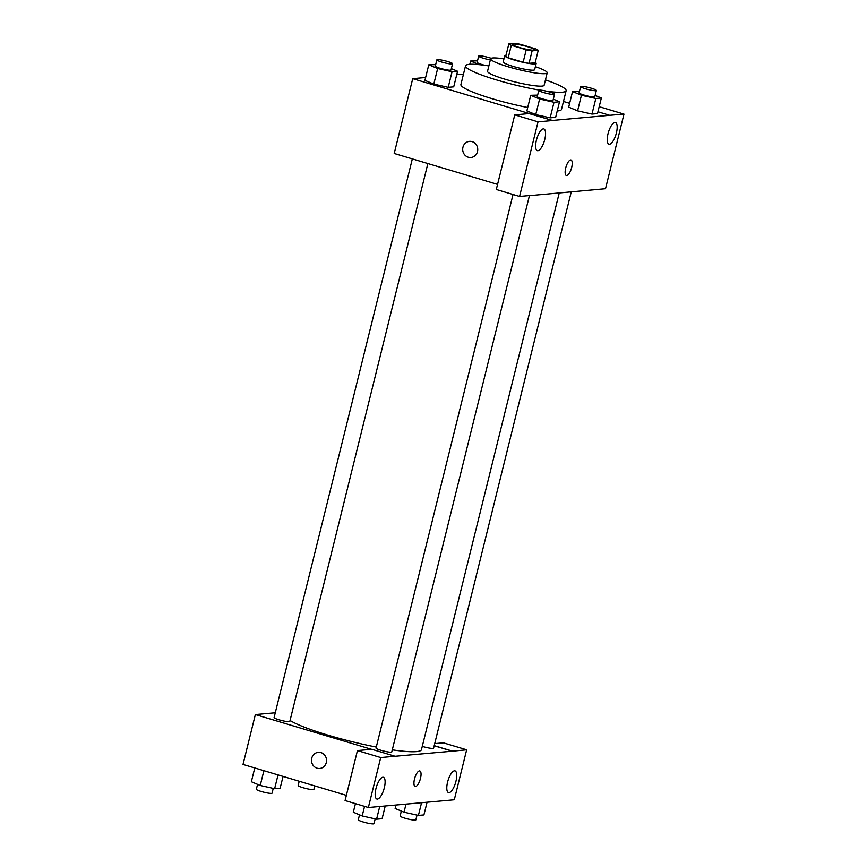 <?xml version="1.0" encoding="UTF-8"?>
<svg xmlns="http://www.w3.org/2000/svg" width="867" height="867" viewBox="0 0 867 867"><rect width="100%" height="100%" fill="white"/><g stroke="black" fill="none" stroke-linecap="round" stroke-linejoin="round"><path stroke-width="1.3" d="M527.721 46.731A11.336 1.463 -166.1 0 1 534.549 49.831A11.336 1.463 -166.1 0 1 523.202 48.53A11.336 1.463 -166.1 0 1 512.549 44.39A11.336 1.463 -166.1 0 1 527.721 46.731M514.976 43.35L508.842 43.903A15.389 1.983 -166.1 0 0 511.313 45.301L526.236 49.766A15.389 1.983 -166.1 0 0 532.121 50.86L538.244 50.319A15.389 1.983 -166.1 0 0 535.784 48.91L520.861 44.445A15.389 1.983 -166.1 0 0 514.976 43.35M532.121 50.86L529.043 63.334L535.167 62.782L538.244 50.319M529.043 63.334A15.389 1.983 -166.1 0 1 523.148 62.24L526.236 49.766M508.842 43.903L505.764 56.366A15.389 1.983 -166.1 0 0 508.225 57.775L523.148 62.24M506.046 55.217A16.191 2.092 13.9 0 0 504.746 55.683A16.191 2.092 13.9 0 0 517.176 60.874A16.191 2.092 13.9 0 0 535.015 63.93A16.191 2.092 13.9 0 0 536.174 63.464A16.191 2.092 13.9 0 0 535.253 62.435M536.174 63.464L534.636 69.696A16.191 2.092 -166.1 0 1 533.465 70.162A16.191 2.092 -166.1 0 1 515.637 67.117A16.191 2.092 -166.1 0 1 503.207 61.925L504.746 55.683M508.225 57.775L511.313 45.301M503.955 58.891A29.142 3.761 13.9 0 0 490.624 58.804A29.142 3.761 13.9 0 0 513.004 68.157A29.142 3.761 13.9 0 0 545.105 73.641A29.142 3.761 13.9 0 0 547.207 72.806A29.142 3.761 13.9 0 0 535.383 66.672M490.624 58.804L487.547 71.278A29.142 3.761 13.9 0 0 509.915 80.62A29.142 3.761 13.9 0 0 542.016 86.115A29.142 3.761 13.9 0 0 544.129 85.28L547.207 72.806M546.568 91.198A51.814 6.676 13.9 0 0 562.39 92.205A51.814 6.676 13.9 0 0 566.129 90.721A51.814 6.676 13.9 0 0 545.451 79.916M488.869 65.914A51.814 6.676 13.9 0 0 465.536 65.838A51.814 6.676 13.9 0 0 539.545 90.114M566.129 90.721L561.502 109.426A51.814 6.676 -166.1 0 1 557.763 110.911A51.814 6.676 -166.1 0 1 557.253 110.954M527.71 107.486A51.814 6.676 -166.1 0 1 460.908 84.532L465.536 65.838M425.632 77.51L412.725 78.669L552.387 120.448L609.685 115.3L597.937 111.778M569.641 103.314L563.474 101.472M463.498 74.096L456.714 74.714M579.459 91.349L572.556 91.534L568.698 107.118L577.585 110.846L591.977 114.076L597.493 113.588L601.351 98.004L595.141 95.392M537.638 95.11L530.734 95.294L526.876 110.878L535.752 114.607L550.155 117.847L555.66 117.348L559.518 101.764L553.309 99.152M435.678 64.613L428.775 64.797L424.917 80.382L433.803 84.11L448.196 87.339L453.712 86.852L457.57 71.257L451.36 68.656M469.491 141.375A8.096 7.521 -95.1 0 0 462.945 147.26A8.096 7.521 84.9 0 1 469.491 141.375A8.096 7.521 84.9 0 1 477.706 148.756A8.096 7.521 84.9 0 1 470.944 157.501A8.096 7.521 84.9 0 1 462.945 147.26A8.096 7.521 -95.1 0 0 470.944 157.501M514.76 114.877L538.039 121.846L519.571 196.451L496.303 189.494L514.76 114.877L529.087 113.588L552.387 120.448M497.56 184.4L394.214 153.481L412.725 78.669M533.628 195.194L519.571 196.451M544.779 139.424A11.336 3.934 106.7 0 0 543.847 128.945A11.336 3.934 106.7 0 0 536.836 138.677A11.336 3.934 106.7 0 0 537.345 150.663A11.336 3.934 106.7 0 0 544.779 139.424M552.366 120.556L538.039 121.846M533.877 195.259L605.524 188.713L623.98 114.108L600.712 107.14L599.043 107.291M623.98 114.108L609.685 115.3M616.394 132.976A11.336 3.934 106.7 0 0 615.462 122.496A11.336 3.934 106.7 0 0 608.45 132.228A11.336 3.934 106.7 0 0 608.97 144.215A11.336 3.934 106.7 0 0 616.394 132.976M566.769 175.546A8.096 2.807 -73.3 0 1 566.379 175.502A8.096 2.807 -73.3 0 1 565.999 166.941A8.096 2.807 -73.3 0 1 571.017 159.994A8.096 2.807 -73.3 0 1 571.537 168.014A8.096 2.807 -73.3 0 1 566.769 175.546M566.368 175.502A8.096 2.807 106.7 0 0 566.758 175.535A8.096 2.807 106.7 0 0 571.537 168.014A8.096 2.807 106.7 0 0 571.017 159.994M559.237 192.983L421.481 749.619A69.685 8.984 -166.1 0 1 392.285 749.836M376.289 747.061A69.685 8.984 -166.1 0 1 290.055 720.466M529.455 195.563L391.765 751.96A8.096 1.04 -166.1 0 1 383.647 751.028A8.096 1.04 -166.1 0 1 376.04 748.069L513.036 194.501M571.255 191.9L433.587 748.188A8.096 1.04 -166.1 0 1 422.283 746.379M427.875 163.549L289.806 721.452A8.096 1.04 -166.1 0 1 281.699 720.52A8.096 1.04 -166.1 0 1 274.091 717.562L412.345 158.899M452.314 751.19L380.721 757.541L368.356 807.513L454.297 799.775L466.663 749.803L452.314 751.19L434.183 745.772M275.272 712.772L255.353 714.56L371.488 749.305M415.174 786.467A8.096 2.807 106.7 0 0 420.473 778.436A8.096 2.807 -73.3 0 1 415.174 786.467A8.096 2.807 -73.3 0 1 414.805 777.905A8.096 2.807 -73.3 0 1 419.823 770.947A8.096 2.807 -73.3 0 1 420.484 778.436A8.096 2.807 106.7 0 0 419.812 770.947M384.319 787.789A11.336 3.934 -73.3 0 1 376.896 799.027A11.336 3.934 -73.3 0 1 376.376 787.041A11.336 3.934 -73.3 0 1 383.398 777.309A11.336 3.934 -73.3 0 1 384.319 787.789M455.944 781.34A11.336 3.934 -73.3 0 1 448.521 792.579A11.336 3.934 -73.3 0 1 448.001 780.593A11.336 3.934 -73.3 0 1 455.012 770.861A11.336 3.934 -73.3 0 1 455.944 781.34M434.714 743.615L443.384 742.835L466.663 749.803M434.215 745.663L452.346 751.093M395.049 756.252L371.77 749.283L357.442 750.573L345.077 800.544L368.356 807.513M357.442 750.573L380.721 757.541M255.353 714.56L243.02 764.434L346.367 795.353M318.297 752.328A8.096 7.521 -95.1 0 0 311.752 758.213A8.096 7.521 84.9 0 1 318.297 752.328A8.096 7.521 84.9 0 1 326.512 759.72A8.096 7.521 84.9 0 1 319.739 768.455A8.096 7.521 84.9 0 1 311.741 758.213A8.096 7.521 -95.1 0 0 319.75 768.455M314.754 785.903L313.887 789.382A8.096 1.04 -166.1 0 1 305.78 788.45A8.096 1.04 -166.1 0 1 298.172 785.491L299.223 781.254M254.768 767.956L251.354 781.731L260.23 785.469L274.633 788.699L280.139 788.201L283.065 776.42M260.23 785.469L263.893 770.687M274.633 788.699L278.036 774.914M273.246 788.385L272.065 793.142A8.096 1.04 -166.1 0 1 263.958 792.21A8.096 1.04 -166.1 0 1 256.35 789.263L257.564 784.342M395.981 805.02L395.135 808.477L404.011 812.206L418.414 815.435L423.92 814.937L427.073 802.224M404.011 812.206L406.016 804.121M418.414 815.435L421.557 802.723M417.016 815.121L415.846 819.889A8.096 1.04 -166.1 0 1 407.739 818.957A8.096 1.04 -166.1 0 1 400.131 815.999L401.345 811.078M355.437 803.644L353.303 812.238L362.189 815.966L376.581 819.196L382.098 818.708L385.241 805.996M362.189 815.966L364.563 806.375M376.581 819.196L379.735 806.483M375.194 818.892L374.013 823.65A8.096 1.04 -166.1 0 1 365.907 822.718A8.096 1.04 -166.1 0 1 358.299 819.759L359.512 814.85M477.5 60.842L470.608 61.026L479.256 64.667M485.108 65.361A8.096 1.04 -166.1 0 1 477.143 62.316L478.682 56.084A8.096 1.04 -166.1 0 1 489.53 57.764A8.096 1.04 -166.1 0 1 491.188 58.295M469.795 64.31L470.608 61.026M490.364 59.899A8.096 1.04 -166.1 0 1 482.442 57.948A8.096 1.04 -166.1 0 1 478.682 56.084M428.775 64.797L437.662 68.526L452.054 71.755L457.57 71.257M452.574 63.735L451.035 69.967A8.096 1.04 -166.1 0 1 442.918 69.046A8.096 1.04 -166.1 0 1 435.31 66.087L436.86 59.845A8.096 1.04 -166.1 0 1 447.697 61.524A8.096 1.04 -166.1 0 1 452.574 63.735A8.096 1.04 -166.1 0 1 444.468 62.803A8.096 1.04 -166.1 0 1 436.86 59.845M424.917 80.382L433.803 84.11L437.662 68.526M433.803 84.11L448.196 87.339L452.054 71.755M448.196 87.339L453.712 86.852M572.556 91.534L581.443 95.262L595.835 98.491L601.351 98.004M596.355 90.471L594.816 96.714A8.096 1.04 -166.1 0 1 586.699 95.782A8.096 1.04 -166.1 0 1 579.091 92.823L580.641 86.581A8.096 1.04 -166.1 0 1 591.478 88.261A8.096 1.04 -166.1 0 1 596.355 90.471A8.096 1.04 -166.1 0 1 588.249 89.539A8.096 1.04 -166.1 0 1 580.641 86.581M568.698 107.118L577.585 110.846L581.443 95.262M577.585 110.846L591.977 114.076L595.835 98.491M591.977 114.076L597.493 113.588M530.734 95.294L539.61 99.022L554.013 102.263L559.518 101.764M554.533 94.243L552.983 100.474A8.096 1.04 -166.1 0 1 544.877 99.542A8.096 1.04 -166.1 0 1 537.269 96.584L538.808 90.352A8.096 1.04 -166.1 0 1 549.656 92.032A8.096 1.04 -166.1 0 1 554.533 94.243A8.096 1.04 -166.1 0 1 546.416 93.311A8.096 1.04 -166.1 0 1 538.808 90.352M526.876 110.878L535.752 114.607L539.61 99.022M535.752 114.607L550.155 117.847L554.013 102.263M550.155 117.847L555.66 117.348"/></g></svg>

